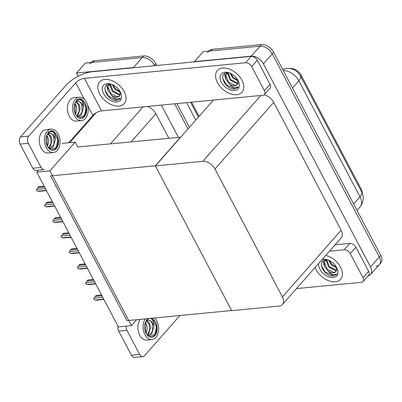 <?xml version="1.0" encoding="UTF-8"?>
<svg xmlns="http://www.w3.org/2000/svg" width="402" height="402" viewBox="0 0 402 402"><rect width="100%" height="100%" fill="white"/><g stroke="black" fill="none" stroke-linecap="round" stroke-linejoin="round"><path stroke-width="0.6" d="M69.797 142.66L96.048 112.877M78.214 76.239L76.531 73.048L85.325 63.069L142.258 57.561A10.357 6.603 41.4 0 1 154.428 65.235L154.669 65.697L154.428 65.235A10.357 6.603 41.4 0 0 142.258 57.561L93.053 62.32A10.357 6.603 41.4 0 0 89.721 63.893M174.764 103.811L188.005 128.916L174.764 103.811M161.393 105.103L178.347 137.263M76.531 73.048L133.464 67.541A10.357 6.603 41.4 0 1 135.228 67.576M168.815 138.182L155.926 113.741A10.357 6.603 -138.6 0 0 147.222 106.475M191.578 102.183L199.06 116.374M131.449 325.62L49.863 170.875L36.773 172.141L118.359 326.881L131.449 325.62L136.65 319.716M36.773 172.141L38.522 170.157M180.719 137.182L77.752 146.991L75.194 142.137L62.104 143.403M49.863 170.875L75.194 142.137M180.644 137.042L155.313 165.78L231.632 310.53L126.937 320.655L50.617 175.905L155.313 165.78M194.417 61.853L203.11 51.677L260.044 46.175A10.357 6.603 41.4 0 1 272.214 53.843L379.307 256.968A10.357 6.603 41.4 0 1 379.352 264.566A10.357 6.603 41.4 0 1 376.021 266.139M194.317 61.657L251.25 56.149A10.357 6.603 41.4 0 1 263.416 63.823L370.513 266.948A10.357 6.603 41.4 0 1 370.554 274.546A10.357 6.603 41.4 0 1 367.89 276.018M155.388 165.92L231.708 310.671L279.114 306.088A10.357 6.603 -138.6 0 0 282.44 304.52A10.357 6.603 -138.6 0 0 282.4 296.922L214.959 169.006A10.357 6.603 -138.6 0 0 202.794 161.333L155.388 165.92L213.432 100.073M282.44 304.52L341.197 237.863A10.357 6.603 -138.6 0 0 341.152 230.266L273.712 102.349A10.357 6.603 -138.6 0 0 264.064 94.842M290.098 68.501A9.321 5.945 41.4 0 1 301.239 75.385L361.192 189.101A9.321 5.945 41.4 0 1 362.252 193.241M90.927 62.526L91.128 62.295A10.357 6.603 41.4 0 1 94.46 60.727L143.67 55.968A10.357 6.603 41.4 0 1 155.835 63.637L156.81 65.491M176.905 103.605L189.412 127.323M207.507 52.501A10.357 6.603 41.4 0 1 210.839 50.933L260.044 46.175A10.357 6.603 41.4 0 1 272.214 53.843L379.307 256.968A10.357 6.603 41.4 0 1 379.352 264.566L370.554 274.546M208.708 51.139L208.914 50.903A10.357 6.603 41.4 0 1 212.246 49.335L261.451 44.577A10.357 6.603 41.4 0 1 273.621 52.25L380.714 255.376A10.357 6.603 41.4 0 1 380.759 262.968L379.352 264.566M44.185 186.191L38.738 186.719L37.929 187.639L44.602 186.99M46.366 190.327L37.713 191.166L36.321 190.236L36.768 189.367L45.416 188.533M38.878 186.975L38.738 186.719M37.929 187.639L36.768 189.367M37.713 191.166L39.321 191.327L46.521 190.633M315.108 267.461A16.402 10.452 -138.6 0 0 335.333 281.737A16.402 10.452 -138.6 0 0 340.61 279.249A16.402 10.452 -138.6 0 0 339.775 265.888A16.402 10.452 -138.6 0 0 325.705 255.431A16.402 10.452 41.4 0 1 339.775 265.888A16.402 10.452 41.4 0 1 340.61 279.249A16.402 10.452 41.4 0 1 335.333 281.737A16.402 10.452 41.4 0 1 315.108 267.461M350.283 253.602A5.181 3.301 -138.6 0 0 344.197 249.763L349.825 243.376A5.181 3.301 41.4 0 1 355.911 247.215L350.283 253.602L363.006 277.737L368.634 271.35A5.181 3.301 41.4 0 1 368.659 275.149L363.026 281.531A5.181 3.301 -138.6 0 0 363.006 277.737M355.911 247.215L368.634 271.35M349.825 243.376L335.077 244.803M142.81 356.624L134.564 357.423A5.181 3.427 -95.5 0 1 131.429 355.262L139.67 354.463A5.181 3.427 84.5 0 0 142.81 356.624A5.181 3.427 84.5 0 0 144.529 355.68L179.915 315.535M126.178 326.128A5.181 3.427 84.5 0 0 126.947 330.328L118.701 331.127L131.429 355.262M118.701 331.127A5.181 3.427 -95.5 0 1 118.037 326.268M126.947 330.328L139.67 354.463M296.48 288.591L361.363 282.32A5.181 3.301 -138.6 0 0 363.026 281.531M329.449 251.19L344.197 249.763M222.673 68.059A16.402 10.452 -138.6 0 0 217.402 70.546A16.402 10.452 -138.6 0 0 219.773 86.073A16.402 10.452 -138.6 0 0 236.733 94.721A16.402 10.452 -138.6 0 0 242.004 92.234A16.402 10.452 -138.6 0 0 239.632 76.712A16.402 10.452 -138.6 0 0 222.673 68.059A16.402 10.452 41.4 0 1 239.632 76.712A16.402 10.452 41.4 0 1 242.004 92.234A16.402 10.452 41.4 0 1 236.733 94.721A16.402 10.452 41.4 0 1 219.773 86.073A16.402 10.452 41.4 0 1 217.402 70.546A16.402 10.452 41.4 0 1 222.673 68.059M104.892 79.45A16.402 10.452 -138.6 0 0 99.616 81.938A16.402 10.452 -138.6 0 0 101.987 97.46A16.402 10.452 -138.6 0 0 118.947 106.113A16.402 10.452 -138.6 0 0 124.223 103.626A16.402 10.452 -138.6 0 0 121.851 88.098A16.402 10.452 -138.6 0 0 104.892 79.45A16.402 10.452 41.4 0 1 121.851 88.098A16.402 10.452 41.4 0 1 124.223 103.626A16.402 10.452 41.4 0 1 118.947 106.113A16.402 10.452 41.4 0 1 101.987 97.46A16.402 10.452 41.4 0 1 99.616 81.938A16.402 10.452 41.4 0 1 104.892 79.45M251.677 66.581A5.181 3.301 -138.6 0 0 245.597 62.747L251.225 56.36A5.181 3.301 41.4 0 1 257.31 60.194L251.677 66.581L264.405 90.716L270.033 84.33A5.181 3.301 41.4 0 1 270.054 88.128L264.426 94.515A5.181 3.301 -138.6 0 0 264.405 90.716M257.31 60.194L270.033 84.33M251.225 56.36L92.093 71.752A20.718 8.171 -27.8 0 0 66.079 85.219L20.517 136.906L28.763 136.112L75.732 82.827A6.904 2.724 152.2 0 1 84.4 78.335L245.597 62.747M35.964 170.408A5.181 3.427 -95.5 0 1 32.823 168.247L41.069 167.448A5.181 3.427 84.5 0 0 44.205 169.609L35.964 170.408M28.763 136.112A5.181 3.427 84.5 0 0 28.346 143.313L20.1 144.112L32.823 168.247M20.1 144.112A5.181 3.427 -95.5 0 1 20.517 136.906M28.346 143.313L41.069 167.448M68.762 142.76L92.892 115.379L87.631 105.394M84.4 78.335L101.565 110.887L262.757 95.299A5.181 3.301 -138.6 0 0 264.426 94.515M101.565 110.887A6.904 2.724 -27.8 0 0 92.892 115.379M52.381 201.739L46.933 202.266L46.124 203.186L52.803 202.538M54.561 205.874L45.908 206.713L44.521 205.784L44.964 204.914L53.612 204.08M47.074 202.523L46.933 202.266M46.124 203.186L44.964 204.914M45.908 206.713L47.516 206.874L54.722 206.181M60.576 217.286L55.129 217.814L54.32 218.733L60.998 218.085M62.757 221.422L54.109 222.261L52.717 221.331L53.159 220.462L61.813 219.628M55.27 218.07L55.129 217.814M54.32 218.733L53.159 220.462M54.109 222.261L55.712 222.422L62.918 221.728M68.772 232.833L63.325 233.361L62.521 234.281L69.194 233.632M70.953 236.969L62.305 237.808L60.913 236.878L61.36 236.009L70.008 235.175M63.471 233.617L63.325 233.361M62.521 234.281L61.36 236.009M62.305 237.808L63.908 237.969L71.114 237.275M76.973 248.381L71.526 248.908L70.717 249.828L77.395 249.18M79.154 252.516L70.501 253.355L69.114 252.426L69.556 251.557L78.204 250.722M71.667 249.165L71.526 248.908M70.717 249.828L69.556 251.557M70.501 253.355L72.109 253.516L79.315 252.823M140.203 319.374A11.738 7.769 84.5 0 0 139.71 335.132A11.738 7.769 84.5 0 0 146.825 340.032L151.976 339.534A11.738 7.769 84.5 0 0 158.152 332.881A11.738 7.769 84.5 0 0 156.825 321.062A11.738 7.769 84.5 0 0 154.514 317.992M145.358 318.876A11.738 7.769 84.5 0 0 144.866 334.635A11.738 7.769 84.5 0 0 151.976 339.534M148.921 318.53L146.534 320.158L145.027 323.449A9.492 6.286 84.5 0 0 146.006 333.338A9.492 6.286 84.5 0 0 151.76 337.298A9.492 6.286 84.5 0 0 156.755 331.921A9.492 6.286 84.5 0 0 155.685 322.359A9.492 6.286 84.5 0 0 155.182 321.505L155.619 322.369C157.303 326.459 157.127 330.429 155.087 334.278L149.619 336.961M151.373 337.318A9.492 6.286 84.5 0 0 155.087 334.278M145.846 321.213L147.645 320.344A7.804 5.166 84.5 0 1 148.062 320.278A7.804 5.166 84.5 0 1 152.79 323.535A7.804 5.166 84.5 0 1 153.865 326.861L153.765 323.032L152.031 319.188A9.492 6.286 84.5 0 0 149.69 318.454M145.363 322.309L146.489 324.143L147.358 327.947L146.142 333.585M145.102 323.148L145.67 324.223L145.745 332.806M146.685 320.64L147.83 321.233L149.76 323.826L150.629 327.63L148.313 334.76L147.499 335.449M146.278 320.876L148.941 323.906L149.73 329.831L147.202 335.117M153.865 326.861L151.584 334.444L148.7 335.896L147.971 335.906M147.645 320.344C149.579 320.007 151.107 321.087 152.217 323.59L152.624 331.243L148.288 335.916M149.886 318.439L152.031 319.188M145.027 323.449L147.464 318.67M152.031 318.032L155.182 321.505M151.971 318.238L152.659 318.665L156.478 326.992L154.865 334.6M79.259 97.219L74.104 97.716A11.738 7.769 84.5 0 0 67.928 104.364A11.738 7.769 84.5 0 0 69.255 116.183A11.738 7.769 84.5 0 0 76.365 121.082L81.516 120.585A11.738 7.769 84.5 0 0 87.691 113.937A11.738 7.769 84.5 0 0 86.37 102.118A11.738 7.769 84.5 0 0 79.259 97.219A11.738 7.769 84.5 0 0 73.084 103.867A11.738 7.769 84.5 0 0 74.405 115.686A11.738 7.769 84.5 0 0 81.516 120.585M75.385 102.264L77.184 101.394A7.804 5.166 84.5 0 1 77.601 101.329A7.804 5.166 84.5 0 1 82.33 104.585A7.804 5.166 84.5 0 1 83.41 107.912L83.304 104.083L81.576 100.239L78.943 99.5L76.073 101.209L74.571 104.5A9.492 6.286 84.5 0 0 75.551 114.389A9.492 6.286 84.5 0 0 81.299 118.354A9.492 6.286 84.5 0 0 86.299 112.972A9.492 6.286 84.5 0 0 85.224 103.414A9.492 6.286 84.5 0 0 84.721 102.56L85.164 103.42C86.847 107.51 86.666 111.48 84.631 115.329L79.164 118.012M80.913 118.369A9.492 6.286 84.5 0 0 84.631 115.329M81.576 100.239A9.492 6.286 84.5 0 0 78.827 99.515M74.903 103.359L76.033 105.193L76.898 108.997L75.687 114.635M74.646 104.198L75.214 105.274L75.285 113.856M76.229 101.691L77.37 102.284L79.305 104.877L80.169 108.681L77.852 115.816L77.038 116.5M75.822 101.927L78.485 104.957L79.274 110.887L76.742 116.173M83.41 107.912L81.124 115.5L78.244 116.952L77.511 116.957M77.184 101.394C79.124 101.058 80.646 102.143 81.757 104.641L82.169 112.299L77.832 116.972M74.571 104.5L76.601 100.053L79.41 98.771L81.576 99.083L84.721 102.56M79.284 98.781L82.204 99.716L86.023 108.043L84.41 115.655M51.114 129.148L45.959 129.645A11.738 7.769 84.5 0 0 39.783 136.298A11.738 7.769 84.5 0 0 41.11 148.117A11.738 7.769 84.5 0 0 48.22 153.016L53.371 152.519A11.738 7.769 84.5 0 0 59.546 145.866A11.738 7.769 84.5 0 0 58.225 134.047A11.738 7.769 84.5 0 0 51.114 129.148A11.738 7.769 84.5 0 0 44.939 135.801A11.738 7.769 84.5 0 0 46.26 147.619A11.738 7.769 84.5 0 0 53.371 152.519M47.24 134.198L49.039 133.328A7.804 5.166 84.5 0 1 49.456 133.258A7.804 5.166 84.5 0 1 54.185 136.519A7.804 5.166 84.5 0 1 55.265 139.846L55.159 136.012L53.431 132.173L50.798 131.434L47.928 133.137L46.426 136.434A9.492 6.286 84.5 0 0 47.406 146.323A9.492 6.286 84.5 0 0 53.154 150.283A9.492 6.286 84.5 0 0 58.149 144.901A9.492 6.286 84.5 0 0 57.079 135.343A9.492 6.286 84.5 0 0 56.576 134.489L57.019 135.348C58.702 139.444 58.521 143.413 56.486 147.263L51.014 149.941M52.768 150.303A9.492 6.286 84.5 0 0 56.486 147.263M53.431 132.173A9.492 6.286 84.5 0 0 50.682 131.444M46.758 135.293L47.888 137.127L48.753 140.931L47.542 146.569M46.501 136.127L47.069 137.208L47.14 145.785M48.084 133.62L49.225 134.218L51.16 136.811L52.024 140.615L49.707 147.745L48.893 148.433M47.677 133.856L50.34 136.891L51.129 142.816L48.597 148.102M55.265 139.846L52.979 147.428L50.099 148.881L49.366 148.886M49.039 133.328C50.979 132.992 52.501 134.072 53.612 136.574L54.024 144.228L49.687 148.901M46.426 136.434L48.451 131.982L51.265 130.7L53.426 131.012L56.576 134.489M51.139 130.715L54.059 131.65L57.878 139.976L56.265 147.584M326.047 261.375L325.655 259.828L324.856 260.521L324.208 265.863L328.333 271.31C329.911 273.089 331.57 274.179 333.303 274.576L336.891 273.978L336.489 274.516L333.218 276.058L332.047 276.073C323.334 275.566 316.52 260.2 325.741 259.823L327.54 259.908M322.087 259.541A11.256 7.176 41.4 0 1 323.479 259.255A11.256 7.176 41.4 0 1 327.489 259.772A11.256 7.176 41.4 0 1 336.976 268.134A11.256 7.176 41.4 0 1 333.132 277.556A11.256 7.176 41.4 0 1 322.841 273.119A11.256 7.176 41.4 0 1 318.726 263.35M328.333 271.31A7.804 4.975 -138.6 0 0 333.409 272.757A7.804 4.975 -138.6 0 0 335.921 271.571A7.804 4.975 -138.6 0 0 336.519 270.571L336.479 267.179M325.444 259.853L324.856 260.521M325.148 260.22L324.369 262.566L327.344 269.335L333.685 272.44L335.966 271.521M326.62 259.813L329.58 266.802L335.921 269.908L336.76 269.797M326.168 259.803L328.54 266.913L335.363 270.541L336.635 270.295M329.374 260.546L331.811 264.265L336.469 267.159M328.489 260.144L331.665 265.3L336.7 267.958M323.308 260.581L323.816 263.908M321.329 265.581L325.062 271.873L333.449 275.797L336.504 274.496M323.037 260.767L324.183 265.777M109.661 85.747L109.269 84.204L108.47 84.892L107.821 90.239L111.942 95.681C113.525 97.465 115.183 98.55 116.917 98.947L120.505 98.349L120.103 98.887L116.831 100.43L115.66 100.45C106.947 99.942 100.128 84.576 109.354 84.194L111.153 84.284M116.741 101.932A11.256 7.176 41.4 0 1 103.52 93.596A11.256 7.176 41.4 0 1 107.093 83.631A11.256 7.176 41.4 0 1 111.098 84.144A11.256 7.176 41.4 0 1 120.59 92.51A11.256 7.176 41.4 0 1 116.741 101.932M111.942 95.681A7.804 4.975 -138.6 0 0 117.022 97.128A7.804 4.975 -138.6 0 0 119.535 95.947A7.804 4.975 -138.6 0 0 120.133 94.947L120.092 91.555M109.058 84.224L108.465 84.892M108.761 84.596L107.982 86.943L110.957 93.706L117.299 96.817L119.575 95.892M110.233 84.184L113.188 91.174L119.535 94.279L120.374 94.168M109.781 84.179L112.148 91.284L118.977 94.912L120.243 94.671M112.987 84.917L115.424 88.641L120.077 91.535M112.098 84.515L115.279 89.676L120.309 92.329M106.922 84.958L107.424 88.284M104.942 89.953L108.676 96.249L117.057 100.168L120.118 98.872M106.651 85.139L107.796 90.154M227.447 74.36L227.055 72.812L226.251 73.506L225.607 78.847L229.728 84.289C231.311 86.073 232.969 87.159 234.703 87.556L238.291 86.963L237.889 87.495L234.617 89.038L233.446 89.058C224.733 88.551 217.914 73.184 227.135 72.807L228.939 72.893M234.527 90.54A11.256 7.176 41.4 0 1 221.301 82.204A11.256 7.176 41.4 0 1 224.879 72.239A11.256 7.176 41.4 0 1 228.884 72.757A11.256 7.176 41.4 0 1 238.371 81.119A11.256 7.176 41.4 0 1 234.527 90.54M229.728 84.289A7.804 4.975 -138.6 0 0 234.808 85.737A7.804 4.975 -138.6 0 0 237.316 84.556A7.804 4.975 -138.6 0 0 237.919 83.556L237.878 80.164M226.839 72.837L226.251 73.501M226.547 73.204L225.768 75.551L228.743 82.32L235.085 85.425L237.361 84.505M228.019 72.792L230.974 79.782L237.321 82.892L238.16 82.777M227.567 72.787L229.934 79.897L236.758 83.526L238.029 83.279M230.773 73.526L233.21 77.249L237.863 80.144M229.884 73.124L233.065 78.284L238.095 80.938M224.708 73.566L225.21 76.893M222.728 78.566L226.457 84.857L234.843 88.782L237.904 87.48M224.437 73.752L225.577 78.762M85.169 263.928L79.722 264.456L78.913 265.375L85.591 264.727M87.35 268.064L78.702 268.903L77.31 267.973L77.752 267.104L86.4 266.27M79.862 264.712L79.722 264.456M78.913 265.375L77.752 267.104M78.702 268.903L80.305 269.064L87.51 268.37M93.364 279.475L87.917 280.003L87.108 280.923L93.787 280.274M95.545 283.611L86.897 284.45L85.505 283.521L85.948 282.651L94.601 281.817M88.063 280.259L87.917 280.003M87.108 280.923L85.948 282.651M86.897 284.45L88.5 284.611L95.706 283.918M101.565 295.023L96.118 295.55L95.309 296.47L101.982 295.822M103.741 299.158L95.093 299.998L93.701 299.068L94.148 298.199L102.796 297.364M96.259 295.807L96.118 295.55M95.309 296.47L94.148 298.199M95.093 299.998L96.701 300.158L103.902 299.465M110.48 143.826L143.047 106.877M153.961 65.767L155.835 63.637M133.464 67.541L143.67 55.968M131.173 141.826L155.926 113.741M370.513 266.948L380.714 255.376M263.416 63.823L273.621 52.25M251.25 56.149L261.451 44.577M282.4 296.922L341.152 230.266M214.959 169.006L273.712 102.349M202.794 161.333L260.833 95.485M301.239 75.385L300.58 76.134M361.192 189.101L360.534 189.85M195.779 120.092L186.593 102.666M94.46 60.727L93.053 62.32M282.646 69.365L286.661 68.39C294.52 68.25 297.957 71.797 300.54 76.058A12.085 4.769 152.2 0 1 298.867 80.827A13.809 8.804 -138.6 0 0 283.274 70.556M283.912 68.958A12.085 8.703 72.2 0 0 282.712 69.486M353.634 204.01L360.006 196.784A12.085 4.769 -27.8 0 0 361.679 192.02C364.242 197.191 363.699 202.151 360.061 206.914A13.809 8.804 -138.6 0 0 360.006 196.784L298.867 80.827L292.495 88.053M212.246 49.335L210.839 50.933M84.52 99.5L75.732 82.827M190.573 102.284L198.402 117.123M300.54 76.058L361.679 192.02M360.061 206.914L356.996 210.387M44.155 186.146L38.868 186.654M52.355 201.693L47.064 202.201M60.551 217.241L55.26 217.748M68.747 232.788L63.456 233.296M76.948 248.335L71.656 248.843M85.144 263.883L79.852 264.39M93.339 279.43L88.048 279.938M101.535 294.978L96.249 295.485"/></g></svg>
